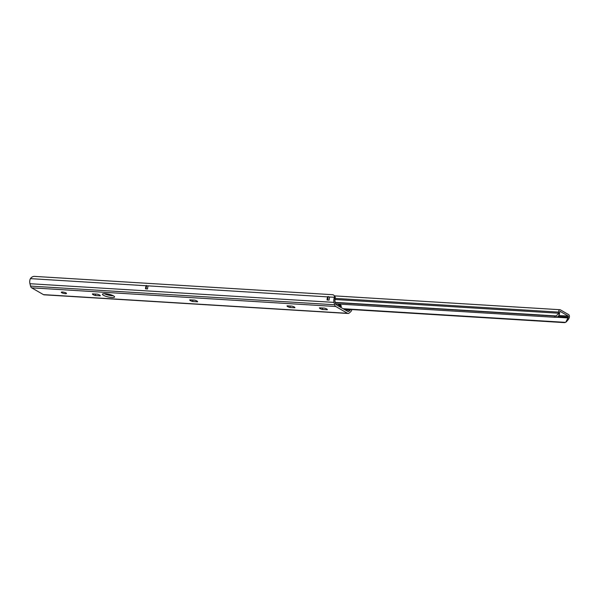 <?xml version="1.0" encoding="UTF-8"?>
<svg xmlns="http://www.w3.org/2000/svg" width="599" height="599" viewBox="0 0 599 599"><rect width="100%" height="100%" fill="white"/><g stroke="black" fill="none" stroke-linecap="round" stroke-linejoin="round"><path stroke-width="0.9" d="M322.704 308.006L322.367 309.458A4.036 0.913 12.9 0 1 319.469 307.886A4.036 0.913 12.9 0 1 319.507 307.811L324.448 308.111A4.036 0.913 12.9 0 1 327.346 309.69A4.036 0.913 12.9 0 1 327.309 309.765L322.367 309.458M290.268 306.014L289.931 307.467A4.036 0.913 12.9 0 1 287.033 305.894A4.036 0.913 12.9 0 1 287.071 305.819L292.005 306.119A4.036 0.913 12.9 0 1 294.91 307.699A4.036 0.913 12.9 0 1 294.873 307.774L289.931 307.467M192.953 300.039L192.623 301.492A4.036 0.913 12.9 0 1 189.726 299.919A4.036 0.913 12.9 0 1 189.756 299.837L194.697 300.144A4.036 0.913 12.9 0 1 197.595 301.716A4.036 0.913 12.9 0 1 197.565 301.799L192.623 301.492M95.645 294.057L95.316 295.517A4.036 0.913 12.9 0 1 92.411 293.937A4.036 0.913 12.9 0 1 92.448 293.862L97.39 294.169A4.036 0.913 12.9 0 1 100.288 295.741A4.036 0.913 12.9 0 1 100.25 295.816L95.316 295.517M61.734 292.716A2.673 0.599 12.9 0 1 61.308 292.252A2.673 0.599 12.9 0 1 64.048 292.26A2.673 0.599 12.9 0 1 66.519 293.443A2.673 0.599 12.9 0 1 64.595 293.592A2.673 0.599 12.9 0 1 61.734 292.716M103.447 295.277A6.215 1.4 12.9 0 1 102.459 294.199A6.215 1.4 12.9 0 1 108.823 294.221A6.215 1.4 12.9 0 1 114.574 296.977A6.215 1.4 12.9 0 1 110.104 297.314A6.215 1.4 12.9 0 1 103.447 295.277M104.159 293.645A6.215 1.4 -167.1 0 0 113.286 295.734M351.92 309.571A4.987 2.875 -86.5 0 1 350.527 311.892L349.105 313.105A3.482 2.007 -86.5 0 1 348.101 313.479A3.482 2.007 -86.5 0 1 347.562 313.314L335.747 306.501A3.482 2.007 -86.5 0 1 334.646 304.771L334.04 302.39A4.987 2.875 -86.5 0 1 334.197 297.98L335.066 299.073A3.092 1.782 93.5 0 0 335.051 301.529L335.657 303.918A1.587 0.913 93.5 0 0 336.159 304.704L347.974 311.517A1.587 0.913 93.5 0 0 348.221 311.592A1.587 0.913 93.5 0 0 348.678 311.428L350.101 310.207A3.092 1.782 93.5 0 0 350.662 309.496M345.952 309.204A3.092 1.782 -86.5 0 1 345.586 309.728A4.35 2.508 -86.5 0 1 345.586 309.181M345.586 309.728L344.777 309.676M327.855 296.55L329.735 297.014A4.987 2.875 93.5 0 0 329.106 300.121L327.076 299.994A4.987 2.875 -86.5 0 1 327.705 296.894L327.855 296.55A2.486 1.43 -86.5 0 1 327.076 299.994M348.101 313.479L44.012 294.805A3.482 2.007 93.5 0 1 43.465 294.633L31.65 287.827A3.482 2.007 93.5 0 1 30.556 286.097L29.95 283.709A4.987 2.875 93.5 0 1 30.1 279.299L30.422 278.632A3.729 2.568 141.4 0 1 34.457 276.386L332.475 294.693A3.729 2.568 141.4 0 1 334.04 295.434A3.729 2.568 141.4 0 1 334.377 297.299L334.197 297.98M145.535 288.845A4.987 2.875 -86.5 0 1 146.163 285.745L148.193 285.865A4.987 2.875 93.5 0 0 147.556 288.973L145.535 288.845A2.486 1.43 93.5 0 0 146.313 285.401M335.066 299.073L335.23 298.369A3.729 2.568 -38.6 0 0 334.893 296.505L334.04 295.434M345.241 309.166A1.864 1.43 126.5 0 1 344.665 309.616M340.629 307.287L340.576 305.879L337.903 305.715M338.764 304.03L340.734 305.168A1.37 0.786 -86.5 0 1 341.168 306.89L341.026 307.519M337.207 303.94L340.576 305.879M566.317 321.888L568.391 319.379A3.092 1.782 93.5 0 1 568.586 318.975L569.05 318.144A2.171 1.25 -86.5 0 0 568.653 314.625L560.32 309.818A2.171 1.25 -86.5 0 0 559.983 309.713A2.171 1.25 -86.5 0 0 558.59 312.109L558.612 313.225A3.092 1.782 93.5 0 1 558.597 313.734L559.488 313.831C559.069 315.733 558.066 316.856 556.478 317.193L555.999 315.935L558.597 313.734M335.268 302.383L555.999 315.935A3.729 1.879 159.3 0 1 554.562 316.062L335.32 302.592M554.562 316.062L555.033 317.313L335.635 303.843M565.8 322.172L567.665 318.541A4.65 2.681 -86.5 0 1 567.957 317.934L568.309 316.1L559.983 311.293L559.511 313.06A4.65 2.681 -86.5 0 1 559.488 313.831M343.721 309.069L564.221 322.614A3.729 2.86 61.2 0 0 565.449 322.367L343.1 308.71M555.033 317.313A3.729 1.879 -20.7 0 0 556.478 317.193M329.735 297.014L334.377 297.299M30.422 278.632L146.163 285.745M148.193 285.865L327.705 296.894M110.231 295.479L113.121 295.659M345.174 309.908L350.101 310.207M29.95 283.709L334.04 302.39M347.705 311.368L348.678 311.428M43.465 294.633L347.562 313.314M31.65 287.827L335.747 306.501M30.556 286.097L334.646 304.771M340.771 306.658L339.401 306.576M334.976 299.493L558.612 313.225M558.59 312.109L335.23 298.392M556.344 317.223L567.957 317.934M558.919 315.523L568.309 316.1M568.391 319.379L567.665 318.541M568.429 317.103L558.036 316.467M334.384 295.861L559.983 309.713"/></g></svg>
